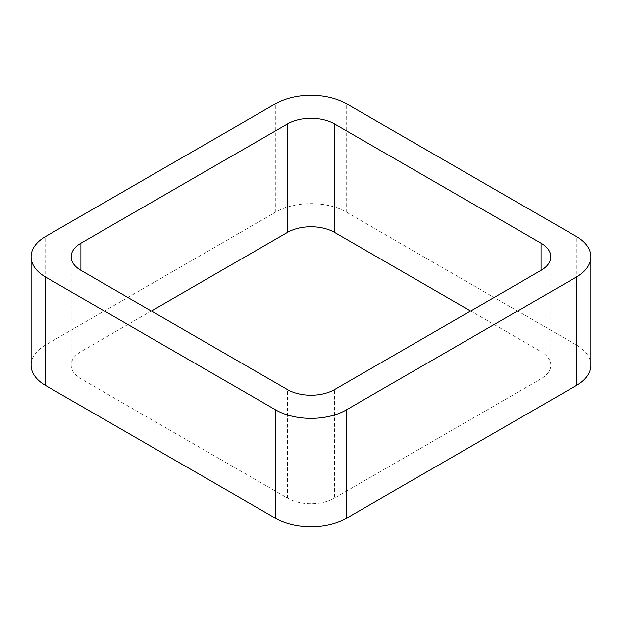 <?xml version="1.0" encoding="UTF-8"?>
<svg xmlns="http://www.w3.org/2000/svg" width="622" height="622" viewBox="0 0 622 622"><rect width="100%" height="100%" fill="white"/><g stroke="black" fill="none" stroke-linecap="round" stroke-linejoin="round"><path stroke-width="0.47" stroke-dasharray="3.11 2.33" d="M590.9 365.223A49.807 28.752 0 0 0 576.314 344.891L346.221 212.048A49.807 28.752 0 0 0 275.779 212.048L45.686 344.891A49.807 28.752 0 0 0 31.1 365.223M470.652 311L541.093 351.663L541.093 270.337L541.093 378.775A33.207 19.173 0 0 0 550.82 365.223A33.207 19.173 0 0 0 541.093 351.663M541.093 378.775L334.48 498.067L334.48 389.621M151.348 311L80.907 351.663A33.207 19.173 0 0 0 71.18 365.223A33.207 19.173 0 0 0 80.907 378.775L287.519 498.067A33.207 19.173 0 0 0 334.48 498.067M45.686 344.891L45.686 236.446M275.779 212.048L275.779 103.602M346.221 212.048L346.221 103.602M576.314 344.891L576.314 236.446M287.519 498.067L287.519 389.621M80.907 378.775L80.907 351.663M550.82 256.777L550.82 365.223M71.18 256.777L71.18 365.223"/><path stroke-width="0.93" d="M45.686 385.554L275.779 518.398A49.807 28.752 0 0 0 346.221 518.398L576.314 385.554L576.314 277.109L346.221 409.952A49.807 28.752 0 0 1 275.779 409.952L45.686 277.109A49.807 28.752 0 0 1 31.1 256.777L31.1 365.223A49.807 28.752 0 0 0 45.686 385.554L45.686 277.109M576.314 277.109A49.807 28.752 0 0 0 590.9 256.777A49.807 28.752 0 0 0 576.314 236.446L346.221 103.602A49.807 28.752 0 0 0 275.779 103.602L45.686 236.446A49.807 28.752 0 0 0 31.1 256.777M576.314 385.554A49.807 28.752 0 0 0 590.9 365.223L590.9 256.777M470.652 311L334.48 232.379L334.48 123.933L541.093 243.225A33.207 19.173 0 0 1 550.82 256.777A33.207 19.173 0 0 1 541.093 270.337L334.48 389.621A33.207 19.173 0 0 1 287.519 389.621L80.907 270.337L80.907 243.225A33.207 19.173 0 0 0 71.18 256.777A33.207 19.173 0 0 0 80.907 270.337M80.907 243.225L287.519 123.933A33.207 19.173 0 0 1 334.48 123.933M151.348 311L287.519 232.379L287.519 123.933M334.48 232.379A33.207 19.173 0 0 0 287.519 232.379M346.221 518.398L346.221 409.952M275.779 518.398L275.779 409.952M541.093 270.337L541.093 243.225"/></g></svg>
